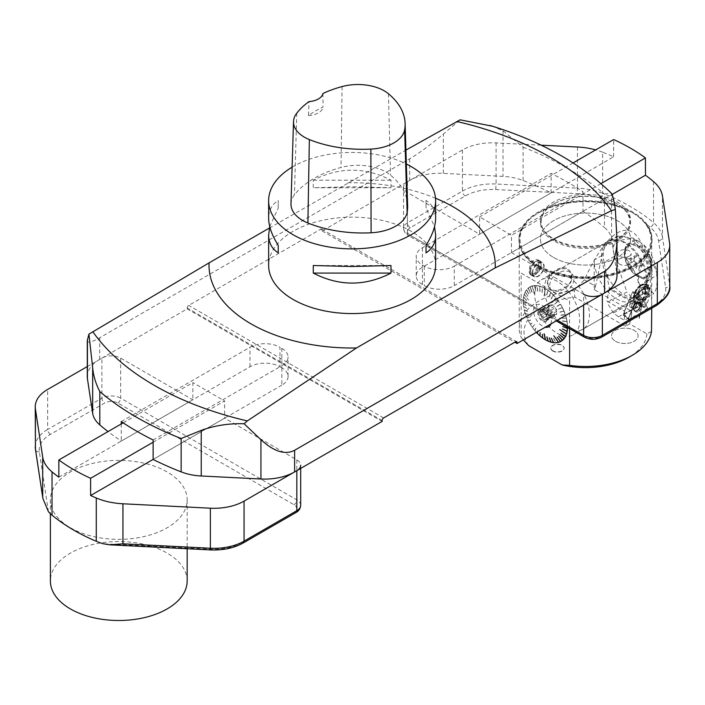 <?xml version="1.0" encoding="UTF-8"?>
<svg xmlns="http://www.w3.org/2000/svg" width="705" height="705" viewBox="0 0 705 705"><rect width="100%" height="100%" fill="white"/><g stroke="black" fill="none" stroke-linecap="round" stroke-linejoin="round"><path stroke-width="0.53" stroke-dasharray="3.52 2.64" d="M435.619 265.38A83.49 48.204 0 0 0 411.165 231.293A83.49 48.204 0 0 0 320.185 220.841A83.49 48.204 0 0 0 268.64 265.38M292.108 167.164A83.49 48.204 180 0 1 406.353 164.009M390.984 187.759L390.984 180.189C365.084 166.874 339.184 166.874 313.276 180.189L313.276 187.759L352.13 186.746L390.984 187.759L313.276 187.759M435.619 218.33C435.558 210.434 432.359 204.468 426.031 200.423L426.031 207.993L434.527 226.64M269.742 226.64L278.237 207.993L278.237 200.423C271.901 204.468 268.711 210.434 268.64 218.33M269.416 228.023L405.921 150.094M87.288 340.577C87.473 343.3 91.615 342.357 99.705 337.748L409.649 158.81C419.078 153.267 430.306 145.018 443.33 134.065L460.153 119.832M611.596 239.065L611.596 193.47C610.874 193.003 608.494 193.214 604.458 194.113L604.458 227.468A42.406 24.481 180 0 1 611.596 239.065L616.822 273.531A42.406 24.481 180 0 1 616.981 275.664M87.288 376.708A42.406 24.481 180 0 1 99.705 359.391L187.204 308.878L187.204 308.006A2.124 1.225 -60 0 1 188.711 305.415L320.652 229.24A2.124 1.225 -60 0 1 321.709 229.134A2.124 1.225 -60 0 1 322.15 230.103L322.15 230.967L409.649 180.445A42.406 24.481 180 0 1 443.33 173.368L503.026 176.382A42.406 24.481 180 0 1 523.119 180.506A304.798 175.977 180 0 1 551.143 192.897L422.41 267.213A21.203 12.241 0 0 0 416.206 275.875A21.203 12.241 0 0 0 422.41 284.529L424.287 285.613A21.203 12.241 0 0 0 454.276 285.613L454.276 266.137A21.203 12.241 180 0 1 424.287 266.137L422.41 265.054A21.203 12.241 180 0 1 416.206 256.391A21.203 12.241 180 0 1 422.41 247.737L551.143 173.421A304.798 175.977 180 0 1 583 191.813L583 211.288L454.276 285.613M523.119 180.506L523.119 147.151L503.026 130.786L492.442 126.213M322.15 230.967L514.809 342.198M187.204 308.878L382.119 421.405M121.269 421.608L249.993 347.283A21.203 12.241 180 0 1 279.982 347.283L279.982 366.759A21.203 12.241 0 0 0 249.993 366.759L121.269 441.083A304.798 175.977 180 0 1 108.032 431.575M281.85 348.367A21.203 12.241 180 0 1 288.063 357.021A21.203 12.241 180 0 1 281.85 365.683L281.85 385.159A21.203 12.241 0 0 0 288.063 376.505A21.203 12.241 0 0 0 281.85 367.843L281.85 348.367L279.982 347.283M279.982 366.759L281.85 367.843M121.269 423.934L121.269 441.083M153.126 439.999L281.85 365.683M281.85 385.159L153.126 459.475M551.143 192.897L551.143 173.421M454.276 266.137L583 191.813M583 211.288A304.798 175.977 180 0 1 604.458 227.468M347.785 182.78A143.124 82.635 180 0 1 435.514 198.211M290.98 203.807A39.753 22.957 180 0 1 294.443 194.836A95.413 55.087 180 0 1 341.008 167.473A39.753 22.957 180 0 1 390.517 175.131A95.413 55.087 180 0 1 407.631 205.649M322.961 93.492L323.013 107.107A93.316 53.871 0 0 0 308.446 115.576L309.037 101.582M308.446 115.576A15.907 9.183 0 0 0 323.013 107.107M313.276 180.189L390.984 180.189M426.031 200.423L426.031 207.993M390.984 265.512L313.276 265.512M278.237 207.993L278.237 200.423M653.5 181.555L653.5 222.674A192.157 110.941 0 0 0 602.634 193.311L602.634 152.192A192.157 110.941 180 0 1 613.606 156.836L479.603 234.201L479.603 216.884L511.46 235.285L511.46 252.593L612.16 194.457M511.46 252.593L583.617 294.249L583.617 305.071M602.634 152.192A53.007 30.606 0 0 0 595.654 149.883M541.087 145.177L496.1 142.903A42.406 24.481 0 0 0 462.418 149.98L407.446 181.723A13.254 7.649 0 0 0 403.56 187.133A13.254 7.649 0 0 0 407.446 192.544L479.603 234.201M613.658 156.854A192.157 110.941 0 0 0 613.606 156.836L613.658 139.546M645.419 157.885L645.419 175.201A192.157 110.941 180 0 1 645.463 175.228L645.419 175.201M620.109 207.349A66.526 38.405 0 0 0 552.914 206.662A66.526 38.405 0 0 0 518.959 240.149A66.526 38.405 0 0 0 538.453 267.31A66.526 38.405 0 0 0 610.953 275.637A66.526 38.405 0 0 0 652.019 240.149A66.526 38.405 0 0 0 645.066 223.053A188.182 108.649 180 0 1 650.213 227.213A49.033 28.306 180 0 1 658.514 240.661L665.626 287.631A38.431 22.19 180 0 1 654.522 305.256L599.55 336.99A9.28 5.358 180 0 1 586.428 336.99L410.257 235.285A9.28 5.358 180 0 1 410.257 227.706L465.229 195.972A38.431 22.19 180 0 1 495.756 189.557L577.104 193.663A49.033 28.306 180 0 1 600.404 198.457A188.182 108.649 180 0 1 620.109 207.349C630.993 210.892 639.312 216.127 645.066 223.053M553.628 257.466A45.058 26.014 0 0 0 602.731 263.106A45.058 26.014 0 0 0 630.552 239.065A45.058 26.014 0 0 0 585.494 213.06A45.058 26.014 0 0 0 540.435 239.065A45.058 26.014 0 0 0 553.628 257.466A45.058 26.014 0 0 0 602.731 263.106A45.058 26.014 0 0 0 630.552 239.065A45.058 26.014 0 0 0 585.494 213.06A45.058 26.014 0 0 0 540.435 239.065A45.058 26.014 0 0 0 553.628 257.466M538.453 266.226A66.526 38.405 0 0 0 610.953 274.553A66.526 38.405 0 0 0 652.019 239.065A66.526 38.405 0 0 0 585.494 200.661A66.526 38.405 0 0 0 518.959 239.065A66.526 38.405 0 0 0 538.453 266.226M553.628 238.854A45.058 26.014 0 0 0 602.731 244.494A45.058 26.014 0 0 0 630.552 220.462A45.058 26.014 0 0 0 585.494 194.448A45.058 26.014 0 0 0 540.435 220.462A45.058 26.014 0 0 0 553.628 238.854M613.606 156.827L613.606 139.519M573.095 162.908L479.603 216.884M600.968 183.608L511.46 235.285M70.421 527.781A68.385 39.48 0 0 0 144.948 536.346A68.385 39.48 0 0 0 187.16 499.871A68.385 39.48 0 0 0 118.775 460.391A68.385 39.48 0 0 0 50.39 499.871A68.385 39.48 0 0 0 70.421 527.781M58.841 477.17L192.853 399.805L120.652 358.122A13.254 7.649 0 0 0 101.908 358.122L101.908 398.158L47.667 429.468L47.667 389.433M87.288 366.565L101.908 358.122M123.137 422.85L192.853 382.603L192.853 399.805M153.126 442.22L224.622 400.942L192.853 382.603M153.126 459.422L224.622 418.144L224.622 400.942M300.7 468.411L300.7 465.238A13.254 7.649 0 0 0 296.823 459.836L224.622 418.144M187.16 581.026A68.385 39.48 0 0 0 167.129 553.108A68.385 39.48 0 0 0 92.611 544.551A68.385 39.48 0 0 0 50.39 581.026M542.489 309.592L550.367 305.045A5.437 3.137 -120 0 1 551.451 304.948L543.581 309.495A5.437 3.137 -120 0 0 542.489 309.592L540.603 310.015L549.01 305.168L550.367 305.045M546.287 311.055L554.156 306.508A5.437 3.137 -120 0 1 555.24 307.856L547.371 312.403A5.437 3.137 -120 0 0 546.287 311.055L544.401 309.68L552.799 304.824L554.156 306.508M548.719 315.884L556.597 311.346A5.437 3.137 -120 0 1 556.597 312.791L548.719 317.338A5.437 3.137 -120 0 0 548.772 316.642A5.437 3.137 -120 0 0 548.719 315.884L548.19 314.395L556.597 309.539L556.597 311.346M547.371 319.259L555.24 314.712A5.437 3.137 -120 0 1 554.156 314.809L546.287 319.356A5.437 3.137 -120 0 0 547.371 319.259L548.19 319.444L556.597 314.597L555.24 314.712M543.581 317.796L551.451 313.249A5.437 3.137 -120 0 1 550.367 311.901L542.489 316.448A5.437 3.137 -120 0 0 543.581 317.796L544.401 319.788L552.799 314.932L551.451 313.249M615.43 341.238A13.28 7.667 0 0 0 629.9 342.903A13.28 7.667 0 0 0 638.096 335.818A13.28 7.667 0 0 0 624.824 328.151A13.28 7.667 0 0 0 611.543 335.818A13.28 7.667 0 0 0 615.43 341.238A13.28 7.667 180 0 1 611.543 335.809A13.28 7.667 180 0 1 619.739 328.733A13.28 7.667 180 0 1 634.209 330.389A13.28 7.667 180 0 1 638.096 335.809A13.28 7.667 180 0 1 629.9 342.894A13.28 7.667 180 0 1 615.43 341.229M552.764 351.019A6.645 3.833 0 0 0 560.008 351.857A6.645 3.833 0 0 0 564.106 348.305A6.645 3.833 0 0 0 557.461 344.472A6.645 3.833 0 0 0 550.816 348.305A6.645 3.833 0 0 0 552.764 351.019M552.764 350.738A6.645 3.833 180 0 1 550.816 348.023A6.645 3.833 180 0 1 554.958 344.463A6.645 3.833 180 0 1 562.22 345.344A6.645 3.833 180 0 1 564.106 348.023A6.645 3.833 180 0 1 560.008 351.566A6.645 3.833 180 0 1 552.764 350.738M558.104 290.231C569.746 286.679 573.799 280.458 570.257 271.584C561.885 259.59 541.14 278.766 549.195 287.746C551.134 290.037 554.095 290.874 558.104 290.231M558.809 291.13A13.28 9.87 -38.2 0 1 549.574 288.23A13.28 9.87 -38.2 0 1 547.926 283.199A13.28 9.87 -38.2 0 1 548.64 279.339A13.28 9.87 -38.2 0 1 558.906 269.521A13.28 9.87 -38.2 0 1 570.451 271.822A13.28 9.87 -38.2 0 1 570.186 283.216A13.28 9.87 -38.2 0 1 558.809 291.13M638.448 294.144A6.213 3.587 -60 0 1 642.246 289.42A6.213 3.587 -60 0 1 646.053 289.755A6.213 3.587 -60 0 1 646.053 294.822A6.213 3.587 -60 0 1 642.246 299.555A6.213 3.587 -60 0 1 638.448 299.22A6.213 3.587 -60 0 1 638.448 294.144L638.448 299.22L642.246 299.555L638.501 297.387L634.703 297.052L634.703 291.985L638.501 287.252L642.246 289.42L638.448 294.144L634.703 291.985M638.501 297.387L642.308 292.663L642.308 287.587L638.501 287.252M638.448 299.22L634.703 297.052M535.932 269.865A1.992 1.146 120 0 0 536.346 270.773A1.992 1.146 120 0 0 538.329 269.627A1.992 1.146 120 0 0 538.329 267.327A1.992 1.146 120 0 0 536.796 267.865A1.992 1.146 120 0 0 535.932 269.865M536.011 269.909A1.992 1.146 120 0 0 536.426 270.817A1.992 1.146 120 0 0 538.409 269.671A1.992 1.146 120 0 0 538.409 267.371A1.992 1.146 120 0 0 536.875 267.909A1.992 1.146 120 0 0 536.011 269.909M532.724 272.773A7.817 4.512 120 0 0 538.259 275.963A7.817 4.512 120 0 0 543.784 266.384A7.817 4.512 120 0 0 538.259 263.194A7.817 4.512 120 0 0 532.724 272.773M532.398 272.958A8.284 4.785 -60 0 1 536.011 264.622A8.284 4.785 -60 0 1 542.392 262.41A8.284 4.785 -60 0 1 542.392 271.971A8.284 4.785 -60 0 1 534.117 276.757A8.284 4.785 -60 0 1 532.398 272.958M556.888 306.314L560.29 304.128A31.258 18.048 60 0 0 558.281 301L558.369 300.929A31.337 18.092 60 0 1 560.413 304.04L556.888 306.314L560.422 304.269A31.258 18.048 60 0 1 562.237 307.53L558.466 309.142L562.326 307.706A31.258 18.048 60 0 1 563.877 311.037L559.911 312.244L563.965 311.24A31.258 18.048 60 0 1 565.243 314.633L561.021 315.197L565.41 314.782A31.337 18.092 60 0 1 566.397 318.184L566.212 318.149A31.055 17.933 60 0 1 566.256 318.325L559.761 317.981M545.335 288.777L545.194 288.697A31.055 17.933 60 0 1 545.335 288.777L545.282 288.645A31.258 18.048 60 0 1 547.908 290.345L546.763 295.051L548.049 290.442A31.258 18.048 60 0 1 550.64 292.496L549.019 296.84L550.781 292.61A31.258 18.048 60 0 1 553.293 294.981L551.072 298.788L553.416 295.122A31.258 18.048 60 0 1 555.813 297.783L553.284 301.246L556.016 297.854A31.337 18.092 60 0 1 558.254 300.771L558.14 300.885A31.055 17.933 60 0 1 558.254 301.053L553.689 304.93L558.281 301M532.125 323.031L530.354 324.282A31.258 18.048 60 0 0 532.372 327.393L532.398 327.393A31.337 18.092 60 0 1 530.354 324.282L532.125 323.031L530.248 324.115A31.258 18.048 60 0 1 528.415 320.863L530.539 320.202L528.327 320.687A31.258 18.048 60 0 1 526.767 317.338L529.173 317.285L526.688 317.153A31.258 18.048 60 0 1 525.41 313.76L528.045 314.324L525.348 313.54A31.337 18.092 60 0 1 524.37 310.138L528.671 311.901L524.555 310.174A31.055 17.933 60 0 1 524.511 309.997L524.317 310.006A31.258 18.048 60 0 1 523.648 306.675L526.564 308.296L523.621 306.499A31.258 18.048 60 0 1 523.277 303.282L526.283 305.67L523.269 303.115A31.258 18.048 60 0 1 523.225 301.432A31.258 18.048 60 0 1 523.26 300.066L526.274 302.85L523.26 299.907A31.258 18.048 60 0 1 523.577 297.069L526.556 300.383L523.603 296.849A31.337 18.092 60 0 1 524.247 294.258L528.574 300.163L524.441 294.443A31.055 17.933 60 0 1 524.485 294.311L524.291 294.214A31.258 18.048 60 0 1 525.251 291.932L527.966 296.171L525.304 291.817A31.258 18.048 60 0 1 526.564 289.87L528.997 294.575L526.644 289.773A31.258 18.048 60 0 1 528.177 288.195L530.416 293.113L528.283 288.019A31.337 18.092 60 0 1 530.081 286.82L532.09 292.055L530.178 286.768A31.337 18.092 60 0 1 532.204 285.983L532.328 286.23A31.055 17.933 60 0 1 532.442 286.204L534.557 294.003M536.364 332.355A31.258 18.048 60 0 1 534.839 330.61L535.853 328.248L534.751 330.469A31.337 18.092 60 0 1 532.513 327.561L532.627 327.437A31.055 17.933 60 0 1 532.513 327.279L534.478 324.67L532.372 327.393M545.573 339.854L545.564 339.625A31.055 17.933 60 0 1 545.459 339.563L544.119 333.835M557.02 337.254L560.554 341.255A31.055 17.933 60 0 1 560.457 341.308L560.687 341.502M558.589 336.223L562.423 340.004A31.055 17.933 60 0 1 562.343 340.066L562.572 340.233M560.017 334.76L564.026 338.329A31.055 17.933 60 0 1 563.965 338.409L564.194 338.55M561.101 333.06L565.287 336.391M566.97 331.315L562.528 328.838M562.74 326.336L567.313 328.204A31.055 17.933 60 0 1 567.305 328.292M562.731 323.842L567.287 325.005A31.055 17.933 60 0 1 567.296 325.172L567.49 325.102A31.337 18.092 60 0 0 567.146 321.877L566.943 321.806A31.055 17.933 60 0 0 566.917 321.639L562.44 321.048L567.146 321.877M560.96 315.02L565.172 314.597A31.055 17.933 60 0 1 565.234 314.782L565.357 314.606A31.337 18.092 60 0 0 564.071 311.196L563.903 311.222A31.055 17.933 60 0 0 563.824 311.046L559.911 312.244M562.193 307.53L562.185 307.539A31.055 17.933 60 0 1 562.273 307.715L558.545 309.098L562.282 307.706M553.161 301.097L555.804 297.854A31.055 17.933 60 0 1 555.928 298.004L555.892 297.704A31.337 18.092 60 0 0 553.495 295.034L553.425 295.21A31.055 17.933 60 0 0 553.293 295.078L551.204 298.92M550.675 292.593L550.667 292.601A31.055 17.933 60 0 1 550.799 292.716L549.107 296.814L550.808 292.707M546.631 294.954L547.952 290.46A31.055 17.933 60 0 1 548.093 290.557L547.979 290.248A31.337 18.092 60 0 0 545.335 288.548M542.189 292.416L542.445 287.34A31.055 17.933 60 0 1 542.586 287.393L542.418 287.094A31.337 18.092 60 0 0 539.827 286.186L539.88 286.433A31.055 17.933 60 0 0 539.739 286.397L540.03 291.588L539.827 286.186M537.756 291.174L537.131 285.895A31.055 17.933 60 0 1 537.254 285.913L537.051 285.64A31.337 18.092 60 0 0 534.663 285.578L534.76 285.833A31.055 17.933 60 0 0 534.637 285.842L534.76 285.833M528.353 288.319L528.345 288.327A31.055 17.933 60 0 1 528.433 288.248L530.433 293.157L528.283 288.019M526.75 289.984L526.741 289.993A31.055 17.933 60 0 1 526.82 289.896L529.102 294.549L526.653 289.685A31.337 18.092 60 0 1 528.195 288.089L528.345 288.327M527.904 296.285L525.437 292.037A31.055 17.933 60 0 1 525.489 291.932L525.251 291.844A31.337 18.092 60 0 0 524.291 294.135M526.529 300.533L523.78 297.149A31.055 17.933 60 0 1 523.806 296.999L523.586 296.99A31.337 18.092 60 0 0 523.269 299.837L523.462 299.969A31.055 17.933 60 0 0 523.454 300.127L526.274 302.85M523.489 303.317L523.48 303.317A31.055 17.933 60 0 1 523.471 303.15L526.397 305.626L523.269 303.053A31.337 18.092 60 0 1 523.225 301.37A31.337 18.092 60 0 1 523.26 299.995L526.388 302.815M526.591 308.473L523.85 306.693A31.055 17.933 60 0 1 523.815 306.516L523.648 306.622A31.337 18.092 60 0 0 524.326 309.962M525.604 313.725L525.595 313.725A31.055 17.933 60 0 1 525.533 313.549L528.16 314.271L525.348 313.54M529.173 317.285L526.943 317.285A31.055 17.933 60 0 1 526.864 317.1L526.776 317.312A31.337 18.092 60 0 0 528.336 320.669L528.486 320.616A31.055 17.933 60 0 0 528.583 320.793L530.442 320.026M535.853 328.248L534.963 330.478A31.055 17.933 60 0 1 534.839 330.328L534.875 330.619A31.337 18.092 60 0 0 537.272 333.289M539.915 335.8A31.337 18.092 60 0 1 537.395 333.421L537.474 333.254A31.055 17.933 60 0 1 537.404 333.183M537.554 331.667L537.413 333.174M542.647 337.977A31.337 18.092 60 0 1 540.056 335.924L540.101 335.73A31.055 17.933 60 0 1 540.021 335.659M540.118 332.619L540.021 335.642M542.242 334.293L542.815 337.862A31.055 17.933 60 0 1 542.718 337.792L542.788 338.083A31.337 18.092 60 0 0 545.353 339.731M546.816 336.928L548.199 340.929M549.072 337.73L551.028 341.925A31.055 17.933 60 0 1 550.905 341.899L551.072 342.181M551.38 338.18L553.636 342.427A31.055 17.933 60 0 1 553.522 342.418L553.716 342.683M553.451 338.224L556.122 342.48A31.055 17.933 60 0 1 556.016 342.489L556.219 342.736M523.322 339.88L521.18 337.413L521.18 273.143L569.587 301.079L569.587 328.609M558.563 342.348L553.751 335.774M534.751 330.469L535.729 328.098M528.415 320.863L528.424 320.854A31.337 18.092 60 0 0 530.248 324.115L532.019 322.855M528.424 320.854L530.557 319.964M526.688 317.153L529.094 317.1M526.697 317.127A31.337 18.092 60 0 1 525.41 313.725L525.595 313.725M523.621 306.499L526.564 308.296M523.621 306.446A31.337 18.092 60 0 1 523.277 303.22L523.48 303.317M523.603 296.849L526.556 300.383M525.304 291.817L527.966 296.171M525.313 291.729A31.337 18.092 60 0 1 526.573 289.773L526.741 289.993M530.178 286.768L532.09 292.055M532.319 285.948A31.337 18.092 60 0 1 534.549 285.587L535.659 291.094L534.769 285.833M537.184 285.657A31.337 18.092 60 0 1 539.695 286.151L539.739 286.397M542.559 287.155A31.337 18.092 60 0 1 545.194 288.468L544.084 295.968L545.282 288.645M548.049 290.442L546.763 295.051M548.111 290.345A31.337 18.092 60 0 1 550.711 292.408L550.667 292.601M550.852 292.522A31.337 18.092 60 0 1 553.363 294.901L551.284 298.885M556.016 297.854L553.284 301.246M558.369 300.929L553.804 305.098M560.422 304.269L556.985 306.481M560.519 304.216A31.337 18.092 60 0 1 562.334 307.477L562.185 307.539M562.431 307.653A31.337 18.092 60 0 1 563.991 311.011L559.981 312.192M565.41 314.782L561.021 315.197M566.441 318.369A31.337 18.092 60 0 1 567.111 321.7L566.917 321.639M567.499 325.269A31.337 18.092 60 0 1 567.543 327.437M640.81 284.996A10.601 6.125 -60 0 1 646.115 284.476A10.601 6.125 -60 0 1 648.309 289.323A10.601 6.125 -60 0 1 640.81 302.313A10.601 6.125 -60 0 1 635.513 302.833A10.601 6.125 -60 0 1 633.883 294.337A10.601 6.125 -60 0 1 640.81 284.996M641.673 285.499A10.601 6.125 120 0 0 634.747 294.84A10.601 6.125 120 0 0 636.377 303.335A10.601 6.125 120 0 0 646.978 297.21A10.601 6.125 120 0 0 646.978 284.97A10.601 6.125 120 0 0 641.673 285.499M539.21 265.785A65.45 37.788 0 0 0 631.768 265.785A65.45 37.788 0 0 0 631.768 212.346A65.45 37.788 0 0 0 539.21 212.346A65.45 37.788 0 0 0 539.21 265.785M619.783 264.278A6.627 3.825 180 0 1 617.844 261.573A6.627 3.825 180 0 1 624.471 257.748A6.627 3.825 180 0 1 631.098 261.573A6.627 3.825 180 0 1 629.16 264.278A6.627 3.825 180 0 1 619.783 264.278M554.192 239.823A44.265 25.556 0 0 0 616.787 239.823A44.265 25.556 0 0 0 616.787 203.683A44.265 25.556 0 0 0 554.192 203.683A44.265 25.556 0 0 0 554.192 239.823M651.49 243.022A66.244 38.246 180 0 1 608.168 275.655A66.244 38.246 180 0 1 538.646 266.763A66.244 38.246 180 0 1 519.241 239.718A66.244 38.246 180 0 1 538.646 212.672A66.244 38.246 180 0 1 632.332 212.672A66.244 38.246 180 0 1 651.737 239.718A66.244 38.246 180 0 1 651.49 243.022M528.618 345.6A61.476 35.488 180 0 1 574.848 297.166L574.319 290.531L584.383 279.814C620.18 201.154 652.504 218.391 651.737 315.725M574.319 290.531A66.244 38.246 0 0 0 519.241 328.23A66.244 38.246 0 0 0 521.18 337.413M521.18 273.143L569.587 301.079M645.806 287.34L648.891 285.313C652.081 286.776 647.631 311.407 641.894 307.283C638.968 301.996 640.272 295.351 645.806 287.34M538.646 267.371L538.646 260.559L536.011 259.378L534.267 260.013L532.566 261.467L529.913 266.173L529.023 271.284L530.081 274.386L531.279 274.827L534.61 273.214L538.646 267.371M646.009 283.833L641.973 285.56C632.015 284.062 645.886 252.637 649.596 254.646C650.521 254.99 650.962 257.219 650.9 261.352C651.156 270.429 649.516 277.929 646.009 283.833M651.49 331.535L646.89 333.844L629.688 323.921L625.441 326.371L574.848 297.166M646.89 333.844A61.476 35.488 180 0 1 628.957 357.224M553.628 240.802A45.058 26.014 180 0 1 540.435 222.41A45.058 26.014 180 0 1 553.628 204.009A45.058 26.014 180 0 1 617.351 204.009A45.058 26.014 180 0 1 630.552 222.41A45.058 26.014 180 0 1 602.731 246.442A45.058 26.014 180 0 1 553.628 240.802M584.383 279.814L595.566 286.274L602.017 255.492C603.824 247.446 607.481 241.753 612.989 238.405C629.891 227.213 653.183 256.699 647.005 281.462L639.179 318.775L631.68 314.448L629.688 323.921M557.241 281.348A31.804 18.365 -120 0 0 541.343 279.77A31.804 18.365 -120 0 0 534.751 294.329A31.804 18.365 -120 0 0 548.631 326.344A31.804 18.365 -120 0 0 573.147 334.857A31.804 18.365 -120 0 0 578.021 309.372A31.804 18.365 -120 0 0 557.241 281.348M625.441 326.371L631.68 311.24L594.192 289.596L594.192 260.013A31.804 18.365 -120 0 0 608.08 292.02A31.804 18.365 -120 0 0 632.588 300.541A31.804 18.365 -120 0 0 639.179 285.983L639.179 318.775M631.68 311.24L631.68 314.448M594.192 289.596L595.566 286.274M641.673 284.961A11.262 6.504 120 0 0 634.315 294.884A11.262 6.504 120 0 0 636.042 303.908A11.262 6.504 120 0 0 647.305 297.404A11.262 6.504 120 0 0 647.305 284.397A11.262 6.504 120 0 0 641.673 284.961M650.768 261.317A15.933 5.287 -75.6 0 1 650.292 266.807A15.933 5.287 -75.6 0 1 648.142 275.161A15.933 5.287 -75.6 0 1 640.316 285.146A15.933 5.287 -75.6 0 1 639.162 268.402A15.933 5.287 -75.6 0 1 648.248 254.285A15.933 5.287 -75.6 0 1 650.477 257.88A15.933 5.287 -75.6 0 1 650.768 261.317M629.16 256.241A6.627 3.825 0 0 0 631.098 253.536A6.627 3.825 0 0 0 624.471 249.711A6.627 3.825 0 0 0 617.844 253.536A6.627 3.825 0 0 0 621.933 257.069A6.627 3.825 0 0 0 629.16 256.241M648.309 290.989A8.566 4.944 120 0 0 642.246 287.49A8.566 4.944 120 0 0 636.192 297.986A8.566 4.944 120 0 0 642.246 301.484A8.566 4.944 120 0 0 648.309 290.989L648.309 289.323M642.308 292.663L646.053 294.822L642.246 299.555M642.308 287.587L646.053 289.755L646.053 294.822M642.246 289.42L646.053 289.755M555.937 297.933A31.258 18.048 60 0 1 558.166 300.832L558.254 300.771M559.911 312.007L563.885 311.055A31.258 18.048 60 0 1 563.885 311.055L563.991 311.011M565.304 314.818A31.258 18.048 60 0 1 566.291 318.211L566.397 318.184M566.335 318.387A31.258 18.048 60 0 1 567.005 321.718L567.111 321.7M567.032 321.894A31.258 18.048 60 0 1 567.375 325.111L567.49 325.102M567.384 325.278A31.258 18.048 60 0 1 567.428 327.367M534.716 330.46A31.258 18.048 60 0 1 532.486 327.552L534.478 324.67M525.348 313.575A31.258 18.048 60 0 1 524.361 310.182L524.37 310.138M523.603 296.928A31.258 18.048 60 0 1 524.247 294.346L524.247 294.258M528.265 288.116A31.258 18.048 60 0 1 530.063 286.926L530.081 286.82M530.16 286.873A31.258 18.048 60 0 1 532.187 286.089L532.204 285.983M532.301 286.054A31.258 18.048 60 0 1 534.513 285.692L534.549 285.587M534.513 285.692L535.685 291.112L534.663 285.578M534.637 285.684A31.258 18.048 60 0 1 537.016 285.745L537.051 285.64M537.148 285.763A31.258 18.048 60 0 1 539.651 286.256L539.695 286.151M539.783 286.292A31.258 18.048 60 0 1 542.374 287.199L542.418 287.094M542.515 287.252A31.258 18.048 60 0 1 545.141 288.565L545.194 288.468M550.949 323.93A12.593 7.27 -120 0 0 549.971 314.562A12.593 7.27 -120 0 0 534.672 306.402A12.593 7.27 -120 0 0 542.498 326.107A12.593 7.27 -120 0 0 545.282 327.199M558.166 300.832L553.725 305.133M545.141 288.565L544.084 295.968M542.048 292.355L542.374 287.199M539.933 291.614L539.651 286.256M537.624 291.165L537.016 285.745M532.187 286.089L534.337 294.064M531.878 292.143L530.063 286.926M524.291 294.214L528.512 300.066L524.247 294.346M524.317 310.006L528.521 311.769L524.361 310.182M537.933 330.557L537.73 331.562M562.722 323.674L567.375 325.111M562.44 321.048L567.005 321.718M566.291 318.211L559.682 318.034M566.335 333.879L559.779 329.632M545.344 288.777L544.181 295.941M532.522 327.27L534.584 324.608M562.484 320.81L566.926 321.63M539.898 291.553L539.748 286.389M537.8 330.425L537.651 331.614M551.248 338.162L553.522 342.41M553.328 338.233L556.007 342.489M555.24 307.856L556.597 309.539M551.451 304.948L552.799 304.824M550.367 311.901L549.01 310.218L549.01 308.411A5.437 3.137 -120 0 1 549.01 306.966L549.01 305.168M554.156 314.809L552.799 314.932M556.597 312.791L556.597 314.597M542.489 316.448L540.603 315.073L541.14 312.958L549.01 308.411M540.603 315.073L549.01 310.218M546.287 319.356L544.401 319.788M548.719 317.338L548.19 319.444M547.371 312.403L548.19 314.395M543.581 309.495L544.366 309.662A6.23 3.595 -120 0 0 541.255 309.354A6.23 3.595 -120 0 0 541.255 316.545A6.23 3.595 -120 0 0 547.485 320.14A6.23 3.595 -120 0 0 548.772 317.294A6.23 3.595 -120 0 0 544.366 309.662M549.01 306.966L541.14 311.513A5.437 3.137 -120 0 0 541.14 312.958M541.14 311.513L540.603 310.015M543.062 310.42A6.23 3.595 -120 0 0 541.484 309.848A6.23 3.595 -120 0 0 539.942 310.112A6.23 3.595 -120 0 0 539.942 317.303A6.23 3.595 -120 0 0 546.172 320.898A6.23 3.595 -120 0 0 547.168 319.7A6.23 3.595 -120 0 0 543.062 310.42M542.498 310.367A6.689 3.86 60 0 1 546.913 320.326A6.689 3.86 60 0 1 539.149 317.761A6.689 3.86 60 0 1 540.805 309.759A6.689 3.86 60 0 1 542.498 310.367M532.539 272.773A7.949 4.591 -60 0 1 536.011 264.772A7.949 4.591 -60 0 1 542.136 262.639A7.949 4.591 -60 0 1 543.784 266.279A7.949 4.591 -60 0 1 538.162 276.016A7.949 4.591 -60 0 1 534.187 276.413A7.949 4.591 -60 0 1 532.539 272.773M529.913 271.258A7.949 4.591 120 0 0 531.561 274.897A7.949 4.591 120 0 0 537.686 272.764A7.949 4.591 120 0 0 541.158 264.763A7.949 4.591 120 0 0 539.51 261.123A7.949 4.591 120 0 0 535.536 261.52A7.949 4.591 120 0 0 529.913 271.258L529.913 271.152A7.817 4.512 -60 0 1 535.439 261.573A7.817 4.512 -60 0 1 540.973 264.763A7.817 4.512 -60 0 1 535.447 274.342A7.817 4.512 -60 0 1 529.913 271.152M530.759 270.658A6.627 3.825 120 0 0 537.783 271.293A6.627 3.825 120 0 0 537.783 261.916A6.627 3.825 120 0 0 530.759 270.658M549.733 285.454A13.254 9.852 -38.2 0 1 550.438 281.612A13.254 9.852 -38.2 0 1 570.054 272.236A13.254 9.852 -38.2 0 1 566.591 290.971A13.254 9.852 -38.2 0 1 549.733 285.454M624.119 242.74A31.804 18.365 -120 0 0 608.212 241.163A31.804 18.365 -120 0 0 608.212 277.885A31.804 18.365 -120 0 0 640.017 296.25A31.804 18.365 -120 0 0 644.89 270.764A31.804 18.365 -120 0 0 624.119 242.74M566.952 275.743A31.804 18.365 -120 0 0 551.054 274.166A31.804 18.365 -120 0 0 551.054 310.887A31.804 18.365 -120 0 0 582.859 329.253A31.804 18.365 -120 0 0 587.732 303.767A31.804 18.365 -120 0 0 566.952 275.743M618.435 316.853L639.497 305.547L637.84 303.176L646.247 305.529L638.668 293.447L632.667 291.729L623.396 314.201L628.508 318.087L624.401 320.29L618.435 316.853L613.456 312.967L635.223 301.555L637.84 303.176M637.981 295.104L628.428 318.281A1.049 0.608 120 0 0 628.481 319.25A1.049 0.608 120 0 0 629.027 319.242L647.058 309.565A1.049 0.608 120 0 0 647.736 307.909L639.268 294.408A1.049 0.608 120 0 0 639.091 294.258A1.049 0.608 120 0 0 637.981 295.104L632.649 291.755L641.127 305.274L623.097 314.932L632.649 291.755L640.457 304.155A1.322 0.767 120 0 1 639.505 305.547L623.396 314.201M635.223 301.555L626.983 292.029L607.049 302.471L606.741 300.964L624.401 311.161L624.401 320.29M635.399 240L626.445 244.573L624.568 255.871L637.54 276.439L648.309 280.951L652.381 274.016L650.988 259.872L643.832 244.873L639.576 241.824L635.399 240C626.111 237.444 618.611 239.77 612.909 246.979L614.275 256.409L626.983 292.029M643.832 244.873C650.777 251.676 655.051 260.797 656.655 272.236L656.857 275.232L647.357 280.713A50.355 29.072 -120 0 1 636.923 303.767A50.355 29.072 -120 0 1 636.879 303.802L629.829 299.819L633.742 297.202L628.834 300.392L624.401 311.161M646.247 305.529L645.348 286.336L645.991 285.957L634.051 297.378A5.305 3.058 -60 0 0 635.275 296.435L634.051 297.378L641.021 301.405L642.449 300.577L635.275 296.435L645.991 285.957L653.738 293.677C656.452 290.531 657.492 284.388 656.857 275.232M629.979 306.745A3.71 2.141 -60 0 1 630.737 302.445A3.71 2.141 -60 0 1 634.156 300.771A3.71 2.141 -60 0 1 634.156 305.054A3.71 2.141 -60 0 1 630.446 307.195A3.71 2.141 -60 0 1 629.979 306.745A3.71 2.141 120 0 0 630.446 307.195A3.71 2.141 120 0 0 634.156 305.054A3.71 2.141 120 0 0 634.156 300.771A3.71 2.141 120 0 0 630.737 302.445A3.71 2.141 120 0 0 629.979 306.745M640.457 304.155L641.647 304.569M636.923 303.767L653.738 293.677M645.383 292.813L645.101 293.835L645.868 294.382L647.648 293.359L647.234 292.505L645.383 292.813M637.937 276.413A19.22 11.095 -120 0 0 638.263 276.598A19.22 11.095 -120 0 0 651.526 268.385A19.22 11.095 -120 0 0 637.937 245.04A19.22 11.095 -120 0 0 624.357 252.513A19.22 11.095 -120 0 0 624.665 256.444A19.22 11.095 -120 0 0 635.011 274.36A19.22 11.095 -120 0 0 637.937 276.413M637.073 246.512A18.022 10.408 60 0 1 648.847 262.392A18.022 10.408 60 0 1 646.088 276.836A18.022 10.408 60 0 1 637.382 276.113A18.022 10.408 60 0 1 637.073 275.946A18.022 10.408 60 0 1 624.33 253.518A18.022 10.408 60 0 1 628.067 245.613A18.022 10.408 60 0 1 637.073 246.512M628.834 300.392L629.829 299.819L628.851 300.348L609.279 289.05L606.741 300.964M613.456 312.967L607.049 302.471M609.279 289.05L609.296 287.878L636.879 303.802M614.275 256.409L604.062 262.304L609.296 287.878M638.668 293.447L628.508 318.087M641.021 301.405L636.8 303.846M612.909 246.979L618.082 236.237L633.116 238.087L648.239 252.734L656.655 272.236M604.062 262.304A31.143 17.977 60 0 1 609.763 241.031A31.143 17.977 60 0 1 633.76 249.376A31.143 17.977 60 0 1 647.357 280.713M632.579 258.823L628.825 259.158L628.825 264.155L632.579 268.817L636.324 268.482L636.324 263.485L632.579 258.823L638.104 255.633L634.359 255.968L628.825 259.158M634.359 255.968L634.359 260.965L638.104 265.626L641.85 265.291L641.85 260.295L638.104 255.633M641.85 260.295L636.324 263.485M641.85 265.291L636.324 268.482M638.104 265.626L632.579 268.817M634.359 260.965L628.825 264.155M638.104 275.347A18.022 10.408 -120 0 0 647.12 276.237A18.022 10.408 -120 0 0 647.12 255.43A18.022 10.408 -120 0 0 629.098 245.023A18.022 10.408 -120 0 0 626.331 259.466A18.022 10.408 -120 0 0 638.104 275.347M646.564 285.305A1.322 1.137 -5.3 0 0 644.361 286.3A1.322 1.137 -5.3 0 0 646.996 286.054A1.322 1.137 -5.3 0 0 646.564 285.305M635.064 311.205A5.094 2.943 120 0 0 635.575 311.751A5.094 2.943 120 0 0 640.316 309.627A5.094 2.943 120 0 0 641.427 303.626A5.094 2.943 120 0 0 640.669 302.938A5.094 2.943 120 0 0 636.033 305.415A5.094 2.943 120 0 0 635.064 311.205A5.094 2.943 120 0 0 635.575 311.751A5.094 2.943 120 0 0 640.316 309.627A5.094 2.943 120 0 0 641.427 303.626A5.094 2.943 120 0 0 640.669 302.938A5.094 2.943 120 0 0 636.033 305.415A5.094 2.943 120 0 0 635.064 311.205M641.462 304.463L640.484 303.899M629.027 319.242L623.097 314.95L628.481 319.25M647.736 307.909L639.268 294.408C634.764 299.784 632.173 310.729 628.428 318.281L629.027 319.242C635.989 316.14 642.229 312.368 647.736 307.909L641.145 305.247M503.026 130.786L503.026 176.382M320.652 229.24L322.15 230.103M383.617 417.942L188.711 305.415M382.119 420.541L187.204 308.006M249.993 366.759L249.993 347.283M424.287 266.137L424.287 285.613M422.41 247.737L422.41 267.213M422.41 284.529L422.41 265.054M523.119 147.151A304.798 175.977 180 0 1 604.458 194.113M616.822 234.227L616.822 273.531M409.649 158.81L409.649 180.445M443.33 173.368L443.33 134.065M99.705 359.391L99.705 337.748M388.437 93.73L390.517 175.131M296.761 113.197L294.443 194.836M342.084 86.556L341.008 167.473M669.591 243.066L669.591 284.185L662.471 237.215L662.471 196.096M407.446 192.544L407.446 233.663L557.373 320.22M462.418 149.98L462.418 191.099L407.446 222.842L407.446 181.723M577.448 147.01L577.448 188.129L496.1 184.023L496.1 142.903M495.756 189.557L496.1 184.023A42.406 24.481 0 0 0 462.418 191.099A3.974 2.291 60 0 0 465.229 195.972M669.75 286.318A42.406 24.481 0 0 0 669.591 284.185A3.974 3.234 -8.6 0 1 665.626 287.631M658.514 240.661A3.974 3.234 -8.6 0 0 662.471 237.215A53.007 30.606 0 0 0 653.5 222.674A3.974 2.688 -49.7 0 1 650.213 227.213M600.404 198.457A3.974 1.824 111.4 0 0 602.634 193.311A53.007 30.606 0 0 0 577.448 188.129L577.104 193.663M410.257 227.706A3.974 2.291 60 0 1 407.446 222.842A13.254 7.649 0 0 0 403.56 228.253A13.254 7.649 0 0 0 407.446 233.663A3.974 2.291 -60 0 0 408.265 235.479L556.21 320.89M584.436 337.193A3.974 2.291 120 0 0 586.428 336.99M410.257 235.285A3.974 2.291 -60 0 1 408.265 235.479C405.463 234.016 403.894 231.601 403.56 228.253L403.56 187.133M601.532 337.193A3.974 2.291 60 0 1 599.55 336.99M656.505 305.45A3.974 2.291 60 0 1 654.522 305.256M48.425 511.707L39.374 451.967A38.431 22.19 180 0 1 50.478 434.342L104.719 403.022A9.28 5.358 180 0 1 117.841 403.022L294.011 504.736A9.28 5.358 180 0 1 294.011 512.315L241.242 542.779A38.431 22.19 180 0 1 210.716 549.195L103.221 543.766M300.7 505.282A13.254 7.649 0 0 0 296.823 499.871L120.652 398.158L120.652 358.122M296.823 459.836L296.823 499.871A3.974 2.291 120 0 1 294.011 504.736M117.841 403.022A3.974 2.291 -60 0 0 120.652 398.158A13.254 7.649 0 0 0 101.908 398.158A3.974 2.291 -120 0 0 104.719 403.022M50.478 434.342A3.974 2.291 60 0 1 47.667 429.468A42.406 24.481 0 0 0 35.25 446.785M210.716 549.195L210.513 549.918M243.225 542.973A3.974 2.291 60 0 1 241.242 542.779M295.994 512.509A3.974 2.291 60 0 1 294.011 512.315M39.374 451.967A3.974 3.234 -8.6 0 1 35.444 449.314M602.017 255.492L594.192 260.013M639.179 285.983L647.005 281.462M640.246 303.062A4.988 2.882 120 0 0 639.497 302.392A4.988 2.882 120 0 0 634.641 305.336A4.988 2.882 120 0 0 634.518 311.011A4.988 2.882 120 0 0 639.153 308.931A4.988 2.882 120 0 0 640.246 303.062A4.988 2.882 -60 0 1 639.153 308.931A4.988 2.882 -60 0 1 634.518 311.011A4.988 2.882 -60 0 1 634.641 305.336A4.988 2.882 -60 0 1 639.497 302.392A4.988 2.882 -60 0 1 640.246 303.062M639.884 303.009A4.847 2.802 -60 0 1 638.148 309.53A4.847 2.802 -60 0 1 633.566 309.627A4.847 2.802 -60 0 1 634.429 305.212A4.847 2.802 -60 0 1 637.822 302.26A4.847 2.802 -60 0 1 639.884 303.009A4.847 2.802 120 0 0 637.822 302.26A4.847 2.802 120 0 0 634.429 305.212A4.847 2.802 120 0 0 633.566 309.627A4.847 2.802 120 0 0 638.148 309.53A4.847 2.802 120 0 0 639.884 303.009M631.909 307.856A3.71 2.141 120 0 0 632.376 308.314A3.71 2.141 120 0 0 635.787 306.631A3.71 2.141 120 0 0 636.545 302.339A3.71 2.141 120 0 0 636.086 301.881A3.71 2.141 120 0 0 632.667 303.564A3.71 2.141 120 0 0 631.909 307.856A3.71 2.141 -60 0 1 632.667 303.564A3.71 2.141 -60 0 1 636.086 301.881A3.71 2.141 -60 0 1 636.545 302.339A3.71 2.141 -60 0 1 635.787 306.631A3.71 2.141 -60 0 1 632.376 308.314A3.71 2.141 -60 0 1 631.909 307.856M623.097 314.932L628.428 318.281M641.127 305.274L647.058 309.565M632.676 291.747L639.268 294.408M321.709 229.134L516.615 341.661M288.063 376.505L288.063 357.021M416.206 275.875L416.206 256.391M652.019 240.149L652.019 239.065M518.959 240.149L518.959 239.065M630.552 222.41L630.552 220.462M540.435 222.41L540.435 220.462M109.927 544.833L110.474 544.859M50.39 499.871L50.39 513.716M187.16 499.871L187.16 548.737M549.195 287.746L549.574 288.23M646.978 284.97L646.115 284.476M636.377 303.335L635.513 302.833M519.241 239.718L519.241 328.23M651.737 239.718L651.737 308.208M539.21 212.346L538.646 212.672M631.768 212.346L632.332 212.672M612.989 238.405L541.343 279.77M632.588 300.541L573.147 334.857M648.891 285.313L647.305 284.397M641.894 307.292L636.042 303.908M530.363 274.589L534.117 276.757M537.739 259.713L542.392 262.41M649.605 254.637L648.248 254.285M641.973 285.569L640.316 285.146M631.098 261.573L631.098 253.536M617.844 261.573L617.844 253.536M554.192 203.683L553.628 204.009M616.787 203.683L617.351 204.009M642.246 301.484L640.81 302.313M548.772 316.642L548.772 317.294M546.172 320.898L547.485 320.14M539.942 310.112L541.255 309.354M541.484 309.848L540.805 309.759M547.168 319.7L546.913 320.326M531.561 274.897L534.187 276.413M539.51 261.123L542.136 262.639M648.142 275.161A46.38 46.38 0 0 0 650.292 266.807M608.212 241.163L551.054 274.166M640.017 296.25L582.859 329.253M637.382 276.113L638.263 276.598M624.33 253.518L624.357 252.513M635.011 274.36L637.532 276.457M624.665 256.444L624.568 255.871M618.082 236.228L609.763 241.031M639.585 241.824L633.116 238.087M629.274 299.784L634.509 296.629L645.419 285.957M629.098 245.023L628.067 245.613M647.12 276.237L646.088 276.836M644.361 286.3L645.04 293.615M646.996 286.054L647.657 293.13M634.518 311.011L632.376 308.314L630.446 307.195L632.376 308.314L634.518 311.011M639.497 302.392L636.086 301.881L634.156 300.771L636.086 301.881L639.497 302.392M632.667 291.738L639.091 294.258"/><path stroke-width="1.06" d="M268.64 200.669L268.64 218.33C268.711 226.287 271.901 235.267 278.237 245.287L278.237 252.857C271.901 248.812 268.711 242.837 268.64 234.95L268.64 265.38A83.49 48.204 0 0 0 352.13 313.575A83.49 48.204 0 0 0 435.619 265.38L435.619 234.95C435.558 242.837 432.359 248.812 426.031 252.857L426.031 245.287C432.359 235.267 435.558 226.287 435.619 218.33L435.619 200.669A83.49 48.204 180 0 1 352.13 248.874A83.49 48.204 180 0 1 268.64 200.669A83.49 48.204 180 0 1 292.108 167.164M406.353 164.009A83.49 48.204 180 0 1 411.165 166.583A83.49 48.204 180 0 1 435.619 200.669M313.276 273.091L313.276 265.512L352.13 266.534L390.984 265.512L390.984 273.091C365.084 286.406 339.184 286.406 313.276 273.091L390.984 273.091M434.527 226.64L435.619 234.95M268.64 234.95L269.742 226.64M514.809 342.198L517.056 343.502L604.564 292.98A42.406 24.481 180 0 0 616.981 275.664L616.981 239.541L615.35 209.429L611.438 210.707L495.192 267.882L356.483 347.97A143.124 82.635 180 0 1 209.077 262.868L88.918 334.161L87.288 340.577L87.288 376.708A42.406 24.481 180 0 0 87.446 378.841L92.672 413.306L92.672 367.702C93.395 375.853 95.774 383.802 99.81 391.548L99.81 424.904A42.406 24.481 180 0 1 92.672 413.306M209.077 262.868L269.416 228.023M405.921 150.094L460.153 119.832L492.442 126.213M356.483 347.97L247.323 420.929L244.106 423.758L260.938 439.7C273.963 451.641 285.19 455.174 294.619 450.283L294.619 471.927A42.406 24.481 180 0 1 260.938 479.003L201.242 475.99A42.406 24.481 180 0 1 181.15 471.865A304.798 175.977 180 0 1 153.126 459.475L153.126 439.999A304.798 175.977 180 0 1 121.269 421.608L121.269 423.934M616.981 239.541C616.796 255.695 612.654 266.296 604.564 271.337L294.619 450.283M181.15 471.865L181.15 438.51L201.242 430.385C214.69 425.503 228.975 423.291 244.106 423.758M517.056 343.502L517.056 342.63A2.124 1.225 120 0 0 516.615 341.661A2.124 1.225 120 0 0 515.558 341.766L383.617 417.942A2.124 1.225 120 0 0 382.119 420.541L382.119 421.405L294.619 471.927M108.032 431.575A304.798 175.977 180 0 1 99.81 424.904M615.35 209.429C614.02 200.978 612.768 195.664 611.596 193.47L611.649 193.514C581.026 163.595 540.515 140.921 490.107 125.49M88.918 334.161L92.672 367.702M435.514 198.211A143.124 82.635 180 0 1 495.192 267.882M405.102 123.437L407.631 205.649A95.413 55.087 180 0 1 407.146 212.267A39.753 22.957 180 0 1 371.094 232.782A95.413 55.087 180 0 1 307.9 223A39.753 22.957 180 0 1 290.98 203.807L293.509 121.595A37.224 21.494 180 0 1 296.761 113.197A92.884 53.624 180 0 1 309.037 101.582A15.907 9.183 180 0 0 322.961 93.492A92.884 53.624 180 0 1 342.084 86.556A37.224 21.494 180 0 1 388.437 93.73A92.884 53.624 180 0 1 405.102 123.437A92.884 53.624 180 0 1 404.626 129.879A37.224 21.494 180 0 1 370.874 149.09A92.884 53.624 180 0 1 309.354 139.572A37.224 21.494 180 0 1 293.509 121.595M426.031 245.287L426.031 252.857M278.237 252.857L278.237 245.287M612.16 194.457L645.463 175.228A192.157 110.941 180 0 1 653.5 181.555A53.007 30.606 0 0 1 662.471 196.096L669.591 243.066A42.406 24.481 0 0 1 669.75 245.199A42.406 24.481 0 0 1 657.333 262.516L602.361 294.249L602.361 335.368L657.333 303.635L657.333 262.516M583.617 294.249A13.254 7.649 0 0 0 602.361 294.249M595.654 149.883A53.007 30.606 0 0 0 577.448 147.01L541.087 145.177M573.095 162.908L613.658 139.546A192.157 110.941 180 0 1 645.419 157.885L645.463 175.228M645.472 157.911L600.968 183.608M96.277 498.003A53.007 30.606 0 0 0 122.934 503.784L122.934 543.819L109.927 544.842L103.221 543.766A53.007 30.606 180 0 1 96.277 541.281L96.277 498.003A192.157 110.941 180 0 1 90.61 495.518L90.61 478.307A192.157 110.941 180 0 1 58.841 459.968L58.841 477.17A192.157 110.941 180 0 1 52.029 471.874L52.029 515.152A192.157 110.941 0 0 0 96.277 541.281M52.029 515.152A53.007 30.606 180 0 1 48.425 511.707L42.89 498.497L35.444 449.314A3.974 3.234 -8.6 0 1 35.409 448.918L42.89 498.497M35.444 449.314L35.25 406.75A42.406 24.481 0 0 1 47.667 389.433L87.288 366.565M35.25 406.75A42.406 24.481 0 0 0 35.409 408.882L42.705 457.043A53.007 30.606 0 0 0 52.029 471.874M58.841 459.968L123.137 422.85M90.61 478.307L153.126 442.22M90.61 495.518L153.126 459.422M122.934 503.784L210.372 508.199A42.406 24.481 0 0 0 244.053 501.123L296.823 470.649A13.254 7.649 0 0 0 300.7 465.238M50.39 513.716L50.39 581.026A68.385 39.48 0 0 0 70.421 608.935A68.385 39.48 0 0 0 144.948 617.492A68.385 39.48 0 0 0 187.16 581.026L187.16 548.737M558.342 342.119A31.055 17.933 60 0 1 558.325 342.119L553.857 335.747L558.325 342.119M559.779 329.632L566.291 334.011A31.055 17.933 60 0 1 566.282 334.02L566.476 334.196A31.337 18.092 60 0 1 565.516 336.488L565.401 336.461A31.258 18.048 60 0 0 566.362 334.179L566.476 334.196M545.432 339.775A31.337 18.092 60 0 1 545.379 339.748L545.432 339.546A31.055 17.933 60 0 1 545.432 339.546L544.119 333.835L545.37 339.748A31.337 18.092 60 0 1 545.353 339.731M560.457 341.308A31.055 17.933 60 0 1 560.449 341.308L557.126 337.201L560.687 341.502A31.337 18.092 60 0 0 562.484 340.303L562.334 340.074A31.055 17.933 60 0 1 562.334 340.074L558.677 336.162L562.572 340.233A31.337 18.092 60 0 0 564.115 338.647L563.947 338.426A31.055 17.933 60 0 0 563.965 338.409L559.937 334.857L564.115 338.647M565.348 336.576L561.039 333.174L565.278 336.391A31.055 17.933 60 0 1 565.278 336.4L565.454 336.593A31.337 18.092 60 0 1 564.194 338.55L564.088 338.523A31.258 18.048 60 0 0 565.348 336.576L565.454 336.593M566.979 331.271A31.055 17.933 60 0 1 566.961 331.324L567.155 331.482A31.337 18.092 60 0 1 566.512 334.064L559.735 329.605L566.362 334.179M567.305 328.292A31.055 17.933 60 0 1 567.305 328.363L567.499 328.486A31.337 18.092 60 0 1 567.181 331.332L567.076 331.324A31.258 18.048 60 0 0 567.393 328.486L567.499 328.486M548.199 340.938A31.055 17.933 60 0 1 548.182 340.929L548.208 341.176A31.337 18.092 60 0 1 545.573 339.854L544.26 333.914M550.905 341.899A31.055 17.933 60 0 1 550.887 341.89L549.204 337.765L551.072 342.181A31.337 18.092 60 0 0 553.584 342.665L553.513 342.418A31.055 17.933 60 0 1 553.513 342.418L553.513 342.418M569.587 328.609L569.587 365.357L562.149 364.961L528.618 345.6L523.322 339.88M557.126 337.201L560.59 341.555A31.337 18.092 60 0 1 558.563 342.348L553.857 335.747M558.448 342.374A31.337 18.092 60 0 1 556.219 342.736L556.139 342.7A31.258 18.048 60 0 0 558.351 342.339M556.095 342.745A31.337 18.092 60 0 1 553.716 342.683L553.636 342.648A31.258 18.048 60 0 0 556.016 342.709M549.204 337.765L550.887 341.89M550.94 342.145A31.337 18.092 60 0 1 548.349 341.229L548.279 341.194A31.258 18.048 60 0 0 550.869 342.101M545.326 339.722L545.379 339.748A31.258 18.048 60 0 1 545.326 339.722A31.258 18.048 60 0 1 542.744 338.048L542.383 334.39L542.674 337.765M542.603 337.951A31.258 18.048 60 0 1 540.012 335.897L540.074 332.575M537.554 331.667L537.272 333.289L537.651 331.614M567.543 327.437A31.337 18.092 60 0 1 567.507 328.327L567.393 328.327A31.258 18.048 60 0 0 567.428 327.367M569.587 365.357A66.244 38.246 0 0 0 632.332 355.276A66.244 38.246 0 0 0 651.49 331.535L651.737 308.208M632.332 355.276L628.957 357.224A61.476 35.488 180 0 1 562.149 364.961M567.076 331.324L562.449 328.953L567.155 331.482M567.049 331.465A31.258 18.048 60 0 1 566.406 334.047M564.009 338.611A31.258 18.048 60 0 1 562.475 340.198M558.677 336.153L562.484 340.303M562.387 340.277A31.258 18.048 60 0 1 560.59 341.467M560.493 341.52A31.258 18.048 60 0 1 558.466 342.304M553.636 342.648L551.248 338.162L553.584 342.665M553.504 342.63A31.258 18.048 60 0 1 551.002 342.137M548.279 341.194L546.816 336.928L548.208 341.176M548.137 341.132A31.258 18.048 60 0 1 545.511 339.828M539.871 335.783A31.258 18.048 60 0 1 537.36 333.403L537.73 331.562M537.236 333.271A31.258 18.048 60 0 1 536.364 332.355M559.937 334.857L564.088 338.523M561.039 333.174L565.401 336.461M567.393 328.327L562.731 326.494L567.393 328.486M545.282 327.199A12.593 7.27 -120 0 0 550.949 323.93M562.449 328.953L566.97 331.315M562.731 326.494L567.305 328.354M542.348 334.373L542.683 337.757M546.948 336.981L548.19 340.929M201.242 430.385L201.242 475.99M517.056 342.63L515.558 341.766M181.15 438.51A304.798 175.977 180 0 1 99.81 391.548M604.564 292.98L604.564 271.337M260.938 479.003L260.938 439.7M87.446 339.537L87.446 378.841M611.438 210.707A279.682 161.471 0 0 0 456.946 121.516M92.831 331.729A279.682 161.471 0 0 0 247.323 420.929M404.626 129.879L407.146 212.267M370.874 149.09L371.094 232.782M309.354 139.572L307.9 223M557.373 320.22L583.617 335.368L583.617 305.071M556.21 320.89L584.436 337.193A3.974 2.291 120 0 1 583.617 335.368A13.254 7.649 0 0 0 602.361 335.368A3.974 2.291 60 0 1 601.532 337.193L656.505 305.45A3.974 2.291 60 0 0 657.333 303.635A42.406 24.481 0 0 0 669.75 286.318L669.75 245.199M122.934 543.819L210.372 548.234L210.372 508.199M110.474 544.859L210.513 549.918L210.372 548.234A42.406 24.481 0 0 0 244.053 541.158L296.823 510.684L296.823 470.649M244.053 501.123L244.053 541.158A3.974 2.291 60 0 1 243.225 542.973C233.937 548.12 223.036 550.429 210.513 549.918M243.225 542.973L295.994 512.509A3.974 2.291 60 0 0 296.823 510.684A13.254 7.649 0 0 0 300.7 505.282L300.7 468.411M35.25 446.785A42.406 24.481 0 0 0 35.409 448.918L35.409 408.882M42.705 497.078L42.705 457.043M584.436 337.193C590.138 339.986 595.84 339.986 601.532 337.193M656.505 305.45C666.348 298.418 670.763 292.037 669.75 286.318M300.7 505.282C300.392 508.605 298.823 511.019 295.994 512.509"/></g></svg>
